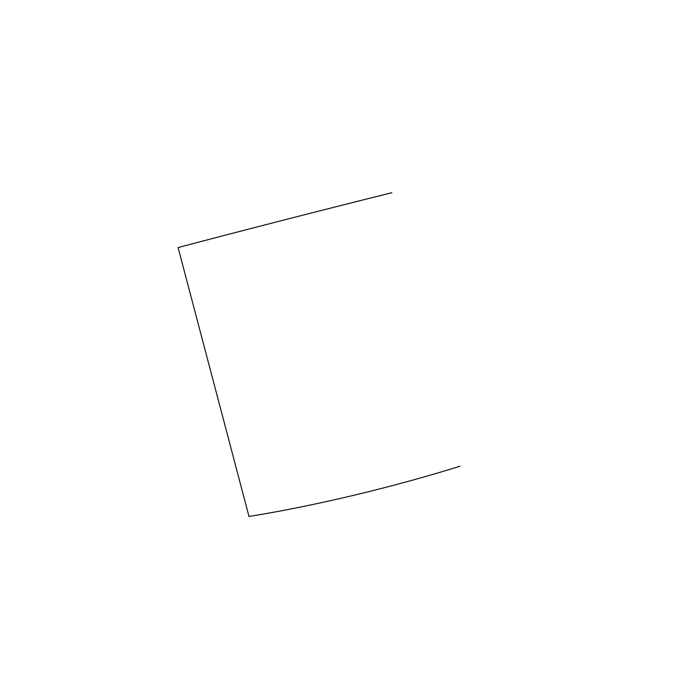 <?xml version="1.0" encoding="UTF-8"?>
<svg xmlns="http://www.w3.org/2000/svg" width="674" height="674" viewBox="0 0 674 674"><rect width="100%" height="100%" fill="white"/><g stroke="black" fill="none" stroke-linecap="round" stroke-linejoin="round"><path stroke-width="1.01" d="M391.821 192.713C321.675 210.195 241.587 230.752 178.088 247.56L248.992 516.452C313.073 506.208 392.091 487.462 460.013 466.214"/></g></svg>
